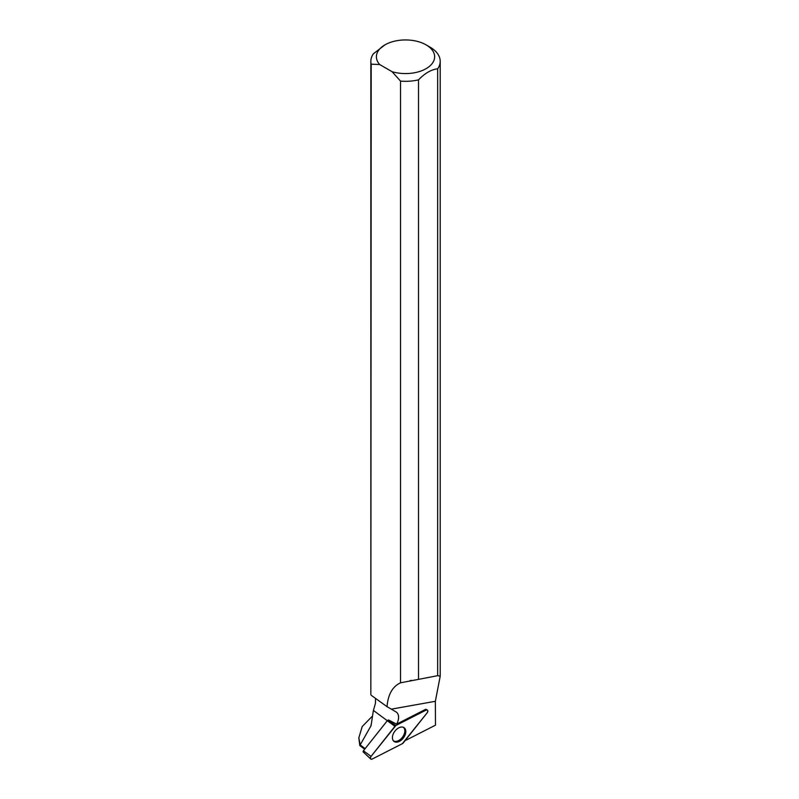 <?xml version="1.0" encoding="UTF-8"?>
<svg xmlns="http://www.w3.org/2000/svg" width="799" height="799" viewBox="0 0 799 799"><rect width="100%" height="100%" fill="white"/><g stroke="black" fill="none" stroke-linecap="round" stroke-linejoin="round"><path stroke-width="1.2" d="M370.736 759.01L363.265 752.049A1.049 0.669 -53.5 0 1 363.425 750.8L387.285 720.738A1.049 0.669 -53.5 0 1 387.755 720.348L395.895 725.482A2.207 1.408 126.5 0 0 394.926 726.301L371.066 756.373A2.207 1.408 126.5 0 0 370.736 759.01A2.207 1.408 126.5 0 0 372.204 759.05L402.326 743.699A2.207 1.408 126.5 0 0 403.305 742.88L427.165 712.818A2.207 1.408 126.5 0 0 427.325 710.061A2.207 1.408 126.5 0 0 426.027 710.141L395.895 725.482M392.828 739.874A8.529 5.433 126.5 0 0 393.797 741.252A8.529 5.433 126.5 0 0 402.336 739.175A8.529 5.433 126.5 0 0 405.393 729.307A8.529 5.433 126.5 0 0 403.924 727.559A8.529 5.433 126.5 0 0 395.555 730.366A8.529 5.433 126.5 0 0 392.828 739.874M365.163 748.623L360.209 744.968L359.81 745.587L364.694 749.202M371.056 724.883A34.467 19.905 0 0 0 371.046 725.043A34.467 19.905 0 0 0 371.066 725.662L373.283 711.03L375.45 703.23L375.52 698.386M370.846 61.293A34.677 20.025 180 0 0 371.205 64.17L370.846 694.671L370.846 61.293A34.677 20.025 180 0 1 373.373 53.793L384.928 44.874A29.124 16.819 180 0 1 426.117 44.874A29.124 16.819 180 0 1 428.993 66.716A29.124 16.819 180 0 1 392.049 71.67L400.539 81.108L400.539 682.805C392.529 686.531 388.024 694.481 387.026 706.666L391.31 709.152L435.355 701.302L440.199 676.254L437.932 675.634L400.539 682.805M426.117 44.874L430.042 47.141A34.677 20.025 180 0 1 440.199 61.293A34.677 20.025 180 0 1 437.662 68.804L437.662 675.684M405.303 740.353A11.655 7.431 -53.5 0 1 405.682 740.353L435.475 725.172L435.355 701.302M371.066 725.662L360.189 744.898L358.831 737.807L362.217 726.541L371.935 716.603M371.205 695.28L387.026 706.666M371.205 64.17L379.695 64.539L392.049 71.67M359.81 745.587L358.801 737.807M391.31 709.152L395.944 711.869A11.655 7.431 -53.5 0 1 396.374 712.149A11.655 7.431 -53.5 0 1 396.594 724.134L388.514 719.959M426.666 709.672L425.627 709.342L396.594 724.134M418.516 679.24L418.516 79.86A34.677 20.025 180 0 1 400.539 81.108M379.695 64.539A29.124 16.819 180 0 1 384.928 44.874M418.516 79.86C424.898 73.218 431.28 69.533 437.662 68.804M403.315 727.27A8.389 5.343 -53.5 0 1 404.823 730.945A8.389 5.343 -53.5 0 1 400.579 739.235A8.389 5.343 -53.5 0 1 393.338 740.753M402.326 743.699L427.155 712.818C428.264 710.671 427.884 709.782 426.017 710.141L395.904 725.482L371.066 756.373C369.957 758.511 370.337 759.41 372.204 759.05L402.326 743.699M426.027 710.141L425.148 709.582M363.425 750.8L371.066 756.373M394.926 726.301L387.285 720.738M373.473 710.481L387.305 720.708M426.077 709.332L427.325 710.061M440.199 676.254L440.199 61.293M410.137 680.588L411.455 680.349"/></g></svg>
